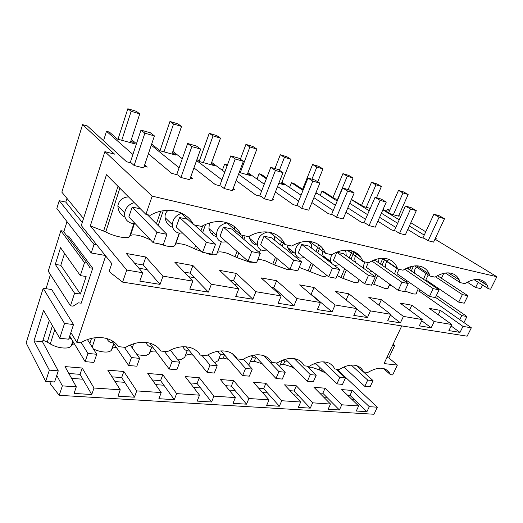 <?xml version="1.0" encoding="UTF-8"?>
<svg xmlns="http://www.w3.org/2000/svg" width="523" height="523" viewBox="0 0 523 523"><rect width="100%" height="100%" fill="white"/><g stroke="black" fill="none" stroke-linecap="round" stroke-linejoin="round"><path stroke-width="0.78" d="M430.331 283.904L431.174 283.479M427.147 271.927L426.657 272.431M425.912 273.326L423.538 279.289M418.139 265.939L417.504 266.338M416.55 267.083C414.785 268.802 414.131 270.849 414.602 273.222M435.561 276.811L462.384 294.599L458.697 302.131L425.872 279.883L428.226 274.876M404.795 291.023L413.026 293.808C415.863 294.312 417.008 293.959 416.465 292.743L418.315 288.65M407.77 229.512L420.557 237.422L424.369 238.403L428.16 240.737L433.587 242.123L444.504 218.712L439.091 217.169L428.16 240.737M419.609 289.552L418.949 291.023L471.341 327.79L462.979 326.391L440.379 310.381L429.337 308.38L451.852 324.528L434.188 321.567L411.823 305.21L400.062 303.079L422.303 319.579L403.416 316.415L381.378 299.692L368.82 297.417L390.701 314.284L370.467 310.897L348.854 293.795L335.413 291.363L356.823 308.609L335.086 304.968L314.016 287.487L299.601 284.872L320.409 302.51L296.999 298.587L276.621 280.707L261.114 277.896L281.171 295.94L255.884 291.703L236.37 273.418L219.647 270.384L238.763 288.833L211.364 284.251L192.922 265.54L174.839 262.265L192.784 281.139L162.999 276.144L145.891 257.022L126.259 253.465L142.766 272.758L126.736 270.071L90.335 225.897L105.777 231.924C114.053 236.579 127.932 239.233 129.567 236.579L130.475 235.513C132.607 234.369 136.764 234.749 142.956 236.644L150.5 239.854M418.949 291.023L417.334 290.821M389.171 285.316L391.649 285.617M372.193 283.603L384.412 288.265C387.432 288.801 388.739 288.454 388.328 287.232L389.668 284.185M337.165 275.588L342.866 278.334L353.953 282.355C357.183 282.936 358.66 282.603 358.399 281.374L359.138 279.655M299.228 267.377L321.468 276.059C324.927 276.68 326.607 276.366 326.509 275.131M257.839 259.513C259.715 259.375 262.311 259.846 265.632 260.925L274.732 264.998L286.754 269.332L291.252 269.567M217.339 252.583C218.699 251.426 222.138 251.694 227.655 253.407L237.017 257.61L249.569 262.121L254.505 262.415M158.881 243.823L166.641 246.045C171.276 246.882 174.028 246.686 174.898 245.45L175.532 244.378C177.232 243.215 181.017 243.528 186.868 245.333L196.511 249.68L209.631 254.381C213.92 255.152 216.359 254.923 216.94 253.681L221.307 241.796M474.139 279.72L488.404 288.722L487.181 285.329C485.625 282.387 483.232 280.531 479.99 279.759C475.695 278.864 470.929 279.982 465.692 283.113L464.869 283.636L460.194 282.623L459.214 279.87C457.52 276.347 454.781 274.124 451.009 273.215C446.413 272.261 441.373 273.392 435.888 276.615L435.018 277.157L430.017 276.072L429.383 274.242C427.559 269.973 424.421 267.299 419.976 266.214C415.053 265.187 409.712 266.331 403.952 269.652L403.05 270.214L397.683 269.044L397.487 268.476C395.558 263.272 391.956 260.016 386.68 258.702C381.391 257.591 375.717 258.748 369.663 262.18L368.708 262.755L362.936 261.5C360.798 255.721 356.771 252.099 350.855 250.622C345.16 249.419 339.12 250.589 332.733 254.126L331.732 254.721L325.502 253.367C323.031 247.314 318.599 243.489 312.205 241.901C306.053 240.6 299.607 241.776 292.854 245.431L291.795 246.045L285.061 244.587C282.211 238.227 277.314 234.186 270.384 232.467C263.723 231.055 256.813 232.238 249.661 236.017L248.536 236.651L241.234 235.062C237.945 228.368 232.526 224.086 224.982 222.223C217.738 220.68 210.318 221.87 202.715 225.779L201.525 226.439L193.562 224.713C186.737 210.658 166.576 205.781 150.245 215.299L145.904 214.371L152.18 196.138L104.888 151.618L81.287 225.544L111.785 263.579L109.235 271.13L110.464 272.666L122.598 282.106L126.736 270.071M411.045 266.593L409.601 269.829M405.273 279.537L404.619 281.001M130.94 140.733L134.548 143.779L117.44 139.092L109.444 132.116L106.509 131.299L132.92 154.475M144.688 164.797L147.303 167.085L144.185 166.288M134.117 165.497L143.629 167.929L154.416 135.908L144.864 133.182L134.117 165.497L131.332 162.98L126.54 161.744L87.367 125.984L82.575 124.651L114.53 154.135L104.888 151.618M488.39 288.748L490.6 289.239L496.85 276.726L152.18 196.138M496.85 276.726L434.973 239.148M435.626 237.743L436.287 238.148L435.535 237.945M425.768 231.787L410.836 222.752M400.664 216.6L398.774 215.463M389.798 210.069L387.353 209.39L389.517 210.697M388.628 212.724L398.5 190.411L403.632 191.961L408.149 194.504L398.48 216.13L390.727 214.005L383.084 209.337M382.875 209.808L399.226 219.804M409.365 225.995L424.245 235.089M381.385 213.207L397.67 223.275M370.245 208.389L363.492 206.539L351.436 199.4M351.351 199.603L369.205 210.789M379.587 217.293L395.8 227.446M399.552 233.415L405.325 234.892L416.315 210.664L410.555 209.023L399.552 233.415L395.813 231.048L391.76 230.009L377.874 221.196M349.763 203.349L367.532 214.633M337.832 199.505L334.628 198.629L323.959 191.758L321.959 191.202L337.191 201.022M347.834 207.879L365.518 219.281M369.075 225.616L375.233 227.191L386.275 202.087L380.123 200.335L369.075 225.616L365.4 223.223L361.079 222.112L345.984 212.233M315.97 192.601L335.393 205.31M315.715 193.229L316.278 193.595L315.637 193.418M302.994 190.398L291.474 182.73L293.593 183.318L303.255 189.738M313.898 197.661L333.21 210.521M343.735 217.529L344.023 217.718L343.689 217.633M336.537 217.293L343.114 218.974L354.189 192.935L347.618 191.058L336.537 217.293L332.948 214.868L328.326 213.678L311.898 202.551M281.936 182.259L301.045 195.203M281.655 182.958L284.486 184.881L278.805 183.325M266.37 178.761L259.094 173.728L261.343 174.349L266.658 178.016M277.556 186.495L298.672 201.094M309.439 208.54L310.087 208.984L309.341 208.795M301.725 208.383L308.766 210.187L319.854 183.128L312.806 181.121L301.725 208.383L298.234 205.938L293.285 204.663L275.379 192.033M247.941 172.682L264.265 184.194M247.634 173.479L250.641 175.604L239.194 172.466M227.074 165.909L224.622 164.144L227.387 165.072M238.547 174.198L261.663 190.908M272.686 198.871L273.738 199.629L272.516 199.315M264.383 198.825L271.947 200.76L283.015 172.616L275.444 170.452L264.383 198.825L261.016 196.354L255.701 194.987L236.167 180.533M211.671 162.418L224.779 172.113M211.338 163.333L214.528 165.706L199.642 161.62L196.923 159.561M196.57 160.548L221.915 179.847M233.199 188.437L234.703 189.581L232.938 189.13M224.23 188.555L232.369 190.634L243.391 161.306L235.232 158.979L224.23 188.555L221.02 186.064L215.299 184.593L193.955 167.87M172.897 151.382L182.292 158.737M172.531 152.448L175.924 155.122L159.979 150.748L169.962 121.46L173.544 124.023L164.006 151.853M151.677 144.047L159.979 150.748M151.291 145.191L179.121 167.772M190.653 177.12L192.68 178.768L190.287 178.153M180.932 177.474L189.725 179.722L200.649 149.107L191.836 146.59L180.932 177.474L177.918 174.97L171.747 173.381L148.401 153.775M131.351 139.458L136.464 143.753M142.766 272.758L139.824 281.145L160.038 284.381L162.999 276.144M471.341 327.79L467.144 336.184L122.598 282.106M451.852 324.528L448.871 330.601L460.005 332.386L462.979 326.391M422.303 319.579L419.302 325.868L431.194 327.771L434.188 321.567M390.701 314.284L387.68 320.808L400.402 322.848L403.416 316.415M356.823 308.609L353.79 315.389L367.44 317.572L370.467 310.897M320.409 302.51L317.376 309.557L332.053 311.904L335.086 304.968M281.171 295.94L278.138 303.281L293.965 305.811L296.999 298.587M238.763 288.833L235.749 296.495L252.857 299.234L255.884 291.703M192.784 281.139L189.797 289.141L208.363 292.115L211.364 284.251M440.379 310.381L438.254 314.774M460.005 332.386L451.133 325.992M435.482 297.378L461.737 315.598L459.743 319.651M432.403 285.31L432.763 284.551M467.3 282.191L475.59 287.5L480.787 288.624L482.566 285.035M478.172 282.263L475.59 287.5M386.464 211.403L387.353 209.39M436.287 238.148L435.633 239.547M418.982 275.222L418.635 275.961M392.427 345.755L393.119 345.272L394.662 345.481L388.824 357.895L386.843 357.654M479.46 279.648L479.146 280.289M82.575 124.651L61.845 192.157L83.523 218.536M332.053 311.904L311.159 294.214L310.485 294.103M293.965 305.811L273.764 287.709L271.6 287.33M252.857 299.234L233.526 280.701L229.636 280.021M208.363 292.115L190.104 273.143L184.207 272.117M160.038 284.381L143.106 264.958L134.869 263.527M461.737 315.598L466.961 316.533L463.953 322.606M147.172 269.62L138.87 268.207M194.497 277.7L188.555 276.687M238.181 285.159L234.265 284.492M278.635 292.069L276.458 291.697M316.199 298.483L315.526 298.372M466.961 316.533L436.404 295.449M436.685 288.219L437.051 287.46M441.432 278.262L443.779 273.339M484.206 281.714L483.546 283.048M401.742 325.921L384.059 363.577L397.369 365.093L388.824 357.895M394.662 345.481L393.139 344.239M393.119 345.272L392.786 344.997M66.951 198.374L65.8 202.087L59.223 200.688L56.83 208.481L91.224 252.975L94.022 244.411L96.833 244.927M91.224 252.975L105.273 255.459M383.392 368.447L390.518 374.638C386.438 366.865 378.9 366.12 367.898 372.396L363.42 371.931L362.825 370.676C361.491 368.29 359.478 366.643 356.791 365.734C352.156 364.328 346.932 365.217 341.127 368.414L339.42 369.46L337.054 369.218L334.674 368.963L334.014 367.669C332.536 365.198 330.366 363.492 327.496 362.544C322.554 361.079 317.049 361.981 310.989 365.263L309.211 366.342L306.694 366.087L304.17 365.819L303.432 364.472C301.804 361.923 299.457 360.144 296.391 359.157C291.115 357.627 285.296 358.543 278.955 361.916L277.098 363.027L274.418 362.759L271.738 362.472L270.914 361.079C269.116 358.432 266.58 356.588 263.298 355.555C257.643 353.953 251.498 354.882 244.842 358.36L242.901 359.497L240.05 359.209L237.187 358.909L236.278 357.464C234.284 354.712 231.532 352.796 228.008 351.718C221.955 350.031 215.43 350.979 208.448 354.555L206.415 355.732L203.369 355.424L200.309 355.097L199.296 353.6C197.093 350.743 194.105 348.743 190.313 347.612C183.802 345.847 176.879 346.801 169.53 350.495L167.399 351.704L164.13 351.378L160.855 351.031L159.731 349.469C157.292 346.494 154.037 344.409 149.951 343.219C142.942 341.356 135.562 342.33 127.821 346.134L125.572 347.39L122.068 347.037L118.551 346.664L117.296 345.036C114.596 341.937 111.039 339.76 106.627 338.499C99.056 336.537 91.179 337.525 83 341.454L80.634 342.748L76.861 342.369L105.672 255.95M390.518 374.638L392.675 374.958L397.369 365.093M319.605 393.008L322.815 393.257L325.084 388.203L313.944 387.275L330.497 404.037L312.636 402.828L296.338 385.817L284.545 384.836L300.673 402.017L281.727 400.729L265.9 383.287L253.4 382.248L269.025 399.873L248.883 398.506L233.611 380.6L220.34 379.502L235.363 397.591L213.92 396.14L199.309 377.75L185.194 376.58L199.505 395.166L176.617 393.61L162.797 374.716L147.748 373.468L161.215 392.57L136.738 390.91L123.846 371.48L107.771 370.147L120.251 389.798L94.003 388.02L82.209 368.022L64.996 366.59L76.306 386.817L62.361 385.876L56.759 375.403L54.595 381.986L45.691 381.359L26.15 342.944L43.18 288.304L51.666 289.513L73.521 324.522L68.69 339.198L59.72 338.257L43.566 310.401L33.962 340.911L42.5 341.767L49.325 320.338M62.361 385.876L59.21 395.316L373.991 414.249L377.338 407.208L369.303 406.665L366.93 411.679L356.268 411.019L358.634 405.94L341.781 404.795L339.407 409.967L322.815 393.257M341.781 404.795L325.084 388.203M59.21 395.316L50.796 384.464L49.986 382.888L50.378 381.685M76.306 386.817L74.063 393.42L91.741 394.525L82.882 379.221L71.586 378.377M136.738 390.91L134.437 397.186L124.749 382.32L115.047 381.6M176.617 393.61L174.283 399.67L163.895 385.229L155.606 384.614M213.92 396.14L211.567 401.991L200.584 387.948L193.543 387.425M248.883 398.506L246.523 404.174L235.03 390.504L229.113 390.066M281.727 400.729L279.354 406.221L267.449 392.904L262.526 392.544M312.636 402.828L310.263 408.149L297.999 395.172L293.972 394.872M326.842 397.31L323.619 397.075M366.93 411.679L354.123 399.337L351.619 399.147M358.634 405.94L341.735 389.589L352.28 390.465L350.011 395.375L347.514 395.179M369.303 406.665L352.28 390.465M354.123 399.337L350.011 395.375M390.557 374.736L383.287 368.427M52.431 325.685L47.305 342.094L50.293 343.938C55.556 346.939 60.962 348.292 66.493 347.998C68.846 347.749 70.422 347.095 71.22 346.03L72.037 344.919L74.266 343.591M47.305 342.094L42.991 340.225M377.338 407.208L337.557 369.813L336.747 369.768M321.965 369.467L321.312 370.997L325.535 372.919M321.312 370.997L319.207 369.833L311.27 367.126L308.622 367.316M291.697 365.407L291.148 366.728L295.175 368.944M291.148 366.728L283.544 364.27L280.361 364.609M262.141 363.799L254.27 361.262L250.478 361.798M248.732 365.159L252.341 357.117M228.401 359.327L223.308 358.085M218.83 358.902L223.301 358.098L224.53 354.914M214.567 362.635L218.137 360.693L220.673 354.104M193.02 355.15L190.509 354.718C187.731 354.483 185.966 354.908 185.214 356.019M177.382 359.151L181.455 359.249L184.717 357.359L187.162 350.756M137.091 354.705L145.531 355.732L149.225 353.816L149.722 352.75C150.48 351.404 152.474 350.874 155.71 351.162M93.356 348.926C98.246 351.286 102.894 352.312 107.287 351.992C109.438 351.737 110.83 351.09 111.471 350.05L112.118 348.959C112.752 347.972 114.138 347.416 116.269 347.285M330.497 404.037L328.117 409.261L339.407 409.967M300.673 402.017L298.3 407.404L310.263 408.149M269.025 399.873L266.652 405.43L279.354 406.221M235.363 397.591L233.003 403.331L246.523 404.174M199.505 395.166L197.158 401.095L211.567 401.991M161.215 392.57L158.9 398.709L174.283 399.67M120.251 389.798L117.963 396.159L134.437 397.186M94.003 388.02L91.741 394.525M313.257 364.106L316.297 363.995M68.846 373.474L80.065 374.344L82.882 379.221M297.999 395.172L294.07 391.014L290.056 390.707M267.449 392.904L263.638 388.648L258.735 388.262M235.03 390.504L231.362 386.131L225.472 385.673M200.584 387.948L197.073 383.464L190.071 382.914M163.895 385.229L160.581 380.62L152.337 379.979M124.749 382.32L121.663 377.586L112.02 376.835M134.45 223.524L130.475 235.513M128.495 196.87C122.5 197.367 118.956 200.329 117.878 205.755C118.093 211.017 120.467 214.829 125.004 217.176M117.976 186.299L103.711 230.8M145.904 214.371L106.45 174.715L90.335 225.897M145.891 257.022L143.106 264.958M66.996 221.628L63.799 231.833M50.417 274.601L46.004 288.709M106.509 131.299L103.515 140.72M132.188 207.043L156.861 232.284L153.2 242.718L128.854 216.921L132.188 207.043L140.419 208.86M180.376 212.613L193.562 224.713M134.261 202.669C128.913 204.192 125.71 207.611 124.657 212.946C124.363 218.424 126.762 221.883 131.861 223.328L135.045 223.484M76.861 342.369L70.88 332.543M92.721 268.26L89.956 267.802L87.093 263.102L84.53 262.67L80.32 275.601L86.125 276.51L80.372 294.037L74.586 293.213L70.481 305.824L73.03 306.158L78.45 302.83L81.202 303.203L92.721 268.26L68.65 236.135L66.735 235.775M59.223 200.688L94.022 244.411M65.8 202.087L82.288 222.425M56.759 375.403L58.262 370.846L49.345 370.14L45.691 381.359M49.345 370.14L33.962 340.911M43.18 288.304L64.532 323.469L59.72 338.257M64.532 323.469L73.521 324.522M87.093 263.102L63.283 231.14L60.858 230.682L48.234 271.202L70.481 305.824M58.262 370.846L42.5 341.767M80.32 275.601L60.537 247.686L55.294 264.39L60.805 265.285L80.372 294.037M84.53 262.67L60.858 230.682M74.586 293.213L55.294 264.39M64.571 253.38L60.805 265.285M69.062 338.067L71.246 338.571M82.209 368.022L80.065 374.344M411.823 305.21L409.529 310.1M431.194 327.771L421.747 320.743M388.301 260.088L387.046 261.271M386.824 261.546C385.503 263.527 385.216 265.645 385.961 267.907M382.686 258.689L380.384 263.991M375.939 274.242L374.919 276.595M445.406 273.045L460.194 282.623M396.885 266.998L394.545 273.934M400.814 278.334L402.547 277.628M408.607 269.155L408.705 267.351M404.73 269.208L433.175 288.644L429.468 296.443L397.022 273.771L399.049 269.352M296.338 385.817L294.07 391.014M284.832 361.145L283.544 364.283M282.688 360.164L285.159 361.19L287.362 361.02M381.378 299.692L378.881 305.171M400.402 322.848L390.341 315.068M356.555 254.08L355.3 256.002M355.294 256.015C354.529 258.277 354.679 260.48 355.751 262.618M352.149 250.962L349.24 257.878M344.67 268.75L341.029 277.406M321.959 191.202L320.239 195.393M414.798 265.906L430.017 276.072M364.877 261.931C363.701 264.285 363.354 266.482 363.845 268.521M368.963 272.254L372.016 271.404M378.436 262.624L378.083 258.807M371.86 261.003L401.945 282.27L398.212 290.363L366.277 267.253L368.31 262.67M373.402 260.31L375.926 260.866L408.26 283.558L401.945 282.27M265.9 383.287L263.638 388.648M255.57 358L254.263 361.275M251.099 355.771L254.694 357.967L256.708 357.869M348.854 293.795L346.121 299.993M367.44 317.572L356.693 308.903M322.626 248.34L321.978 250.707L323.051 255.727L324.659 258.087M326.882 259.781L329.026 260.264M318.723 244.705L315.97 251.478M311.257 263.076L308.067 270.934M291.474 182.73L289.598 187.45M352.208 250.981L360.563 256.943M382.11 258.29L397.683 269.044M331.863 254.636C330.608 257.159 330.294 259.519 330.922 261.703L331.955 263.644M333.785 265.037L334.883 265.39L339.388 264.769M346.226 255.675L345.925 251.994L344.912 250.21M333.439 260.291L336.89 252.243L343.526 253.714L375.239 276.824L368.454 275.438L364.708 283.852L333.439 260.291M233.611 380.6L231.362 386.131M218.052 351.234C218.764 353.162 220.216 354.267 222.399 354.555L224.171 354.516M314.016 287.487L311.159 294.214M286.937 244.999L287.643 247.444C288.931 250.347 290.814 252.145 293.311 252.844L294.567 252.949M282.276 239.88L280.348 244.81M275.477 257.264L272.836 264.017M259.094 173.728L257.028 179.095M347.148 250.157L362.936 261.5M300.45 242.312C296.43 245.509 294.763 249.288 295.456 253.648C296.123 256.1 297.626 257.604 299.973 258.153L304.419 257.676M311.76 248.268L311.558 244.888L309.086 241.436M288.892 249.661L291.004 250.112M298.293 252.838L301.738 244.483L308.851 246.052L339.76 269.587L332.465 268.096L328.706 276.85L298.293 252.838M199.309 377.75L197.073 383.464M183.194 346.742C183.828 349.168 185.469 350.56 188.11 350.926L189.574 350.94M276.621 280.707L273.764 287.709M249.21 236.265L249.687 238.396C250.962 241.914 253.099 244.117 256.107 244.999M243.025 235.461L242.103 237.906M237.043 251.4L235.089 256.603M224.622 164.144L222.347 170.315M309.708 241.495L325.502 253.367M267.822 232.035C260.885 233.487 257.408 237.756 257.388 244.856C257.989 247.863 259.702 249.713 262.52 250.399L266.848 250.072M274.804 240.364L274.287 236.036L270.973 232.604M260.572 244.842L264.01 236.154L271.653 237.841L301.549 261.794L293.678 260.186L289.925 269.306L260.572 244.842M162.797 374.716L160.581 380.62M146.231 342.473C146.911 345.128 148.709 346.657 151.631 347.069L152.716 347.109M236.37 273.418L233.526 280.701M209.39 223.007L208.919 228.486C210.083 232.748 212.488 235.442 216.136 236.566M202.747 225.766L200.924 230.852M195.628 245.627L194.543 248.647M179.461 233.166L175.532 244.378M269.58 232.297L285.061 244.587M227.453 222.909L226.917 222.935C220.294 224.374 216.803 228.459 216.444 235.206C216.901 238.906 218.836 241.188 222.249 242.051L226.354 241.894M235.062 231.911L235.108 229.885M235.108 229.872L233.905 226.211M219.993 236.239L223.413 227.185L231.65 229.002L260.277 253.374L251.759 251.635L248.013 261.154L219.993 236.239M123.846 371.48L121.663 377.586M106.986 338.603C107.895 341.114 109.817 342.565 112.746 342.957L113.354 343.003M192.922 265.54L190.104 273.143M168.177 210.305C165.863 212.129 164.83 214.567 165.085 217.627C165.909 222.543 168.439 225.799 172.675 227.387M160.705 211.22L156.429 223.805M226.537 222.621L241.234 235.062M181.259 213.43C175.839 215.332 172.858 219.052 172.315 224.602C172.492 229.126 174.662 231.944 178.827 233.055L182.566 233.068M179.605 217.516L206.31 242.365L202.597 252.321L176.218 226.962L179.605 217.516L187.652 219.294M91.525 338.374L89.864 343.415M351.273 365.113L367.721 380.077L364.793 386.36L343.886 367.022M363.452 371.938L373.023 380.581L367.721 380.077M356.464 365.629L363.407 371.899M398.5 190.411L403.004 192.961L393.329 214.718M373.023 380.581L370.101 386.824L364.793 386.36M408.149 194.504L403.004 192.961M437.529 275.686L467.908 295.724L462.384 294.599M444.504 218.712L439.287 215.744L433.887 214.195L439.091 217.169M433.887 214.195L422.891 238.024M467.908 295.724L464.234 303.203L458.697 302.131M323.443 361.857L339.832 377.416L336.897 383.889L315.48 363.204M336.06 369.114L345.448 377.952L339.832 377.416M330.83 364.198L333.066 366.303M361.589 205.349L371.52 182.272L375.959 184.835L366.244 207.291M345.448 377.952L342.519 384.385L336.897 383.889M371.52 182.272L376.952 183.913L381.404 186.469L376.508 197.72M381.404 186.469L375.959 184.835M406.999 268.064L439.078 289.847L433.175 288.644M416.315 210.664L411.156 207.67L405.403 206.016L410.555 209.023M405.403 206.016L394.355 230.676M439.078 289.847L435.378 297.594L429.468 296.443M294.266 358.654L310.283 374.605L307.347 381.28L285.584 359.216M307.06 366.126L316.238 375.174L310.283 374.605M332.955 197.544L342.931 173.649L347.285 176.218L337.551 199.426M316.238 375.174L313.303 381.803L307.347 381.28M342.931 173.649L348.691 175.382L353.064 177.957L348.155 189.581M353.064 177.957L347.285 176.218M386.275 202.087L381.189 199.067L375.063 197.308L380.123 200.335M375.063 197.308L363.962 222.85M408.26 283.558L404.534 291.592L398.212 290.363M263.782 355.712L278.916 371.618L275.987 378.508L254.119 355.091M276.321 362.949L285.238 372.219L278.916 371.618M302.575 189.287L312.584 164.49L316.84 167.072L311.924 179.18M285.238 372.219L282.309 379.064L275.987 378.508M312.584 164.49L318.703 166.34L322.979 168.916L317.723 181.782M289.899 249.876L289.618 250.563M322.979 168.916L316.84 167.072M336.89 252.243L368.454 275.438M354.189 192.935L349.207 189.882L342.657 188.005L347.618 191.058M342.657 188.005L331.536 214.508M375.239 276.824L371.493 285.166L364.708 283.852M232.415 353.751L245.562 368.447L242.639 375.56L221.02 350.913M243.352 359.216L252.289 369.088L245.562 368.447M274.941 168.563L280.315 154.756L284.447 157.345L279.4 170.243M252.289 369.088L249.366 376.155L242.639 375.56M280.315 154.756L286.826 156.723L290.984 159.306L281.25 183.991M257.283 244.771L257.153 245.117M290.984 159.306L284.447 157.345M301.738 244.483L332.465 268.096M319.854 183.128L314.996 180.062L307.982 178.049L312.806 181.121M307.982 178.049L296.855 205.578M339.76 269.587L336.001 278.269L328.706 276.85M201.858 355.267L210.017 365.061L207.121 372.415L186.234 346.841M207.958 354.823L217.195 365.747L210.017 365.061M240.384 159.234L245.934 144.387L249.916 146.97L240.22 172.747M216.509 235.801L216.215 236.579M212.26 234.402L212.632 233.408M217.195 365.747L214.293 373.049L207.121 372.415M245.934 144.387L252.884 146.479L256.891 149.062L247.189 174.656M256.891 149.062L249.916 146.97M264.01 236.154L293.678 260.186M283.015 172.616L278.321 169.53L270.783 167.367L275.444 170.452M270.783 167.367L259.683 196.014M301.549 261.794L297.796 270.836L289.925 269.306M164.366 351.397L172.074 361.445L169.204 369.061L149.748 343.16M170.315 350.096L179.749 362.178L172.074 361.445M199.211 161.3L209.233 133.313L213.038 135.888L203.401 162.653M179.749 362.178L176.866 369.741L169.204 369.061M209.233 133.313L216.653 135.549L220.49 138.131L210.847 164.693M220.49 138.131L213.038 135.888M223.413 227.185L251.759 251.635M243.391 161.306L238.893 158.214L230.78 155.88L235.232 158.979M230.78 155.88L219.745 185.73M260.277 253.374L256.531 262.814L248.013 261.154M124.291 347.259L131.469 357.582L128.638 365.479L111.68 340.538M130.207 345.017L139.687 358.366L131.469 357.582M139.687 358.366L136.843 366.205L128.638 365.479M169.962 121.46L177.905 123.859L181.54 126.429L171.975 154.037M181.54 126.429L173.544 124.023M194.425 224.903L215.554 244.254L206.31 242.365M200.649 149.107L196.4 146.015L187.639 143.498L191.836 146.59M187.639 143.498L176.709 174.656M215.554 244.254L211.835 254.119L202.597 252.321M81.143 342.454L87.923 353.437L85.138 361.628L69.722 336.047M87.426 339.564L96.742 354.274L87.923 353.437M117.995 139.242L127.834 108.751L131.168 111.294L121.761 140.275M96.742 354.274L93.944 362.413L85.138 361.628M127.834 108.751L136.366 111.327L139.752 113.87L130.319 142.622M139.752 113.87L131.168 111.294M147.323 214.678L166.935 234.337L156.861 232.284M154.416 135.908L150.467 132.822L140.981 130.103L144.864 133.182M140.981 130.103L130.201 162.686M166.935 234.337L163.261 244.672L153.2 242.718M413.464 266.076L411.281 270.966M406.927 280.694L406.273 282.165M320.122 367.689L319.207 369.833M309.047 366.322L308.518 367.564M294.063 367.813L293.88 368.257M133.888 223.537L129.567 236.579M119.845 188.175L105.777 231.924M54.758 329.699L50.293 343.938M385.02 258.414L384.536 259.539M384.392 259.866L382.084 265.181M377.619 275.458L373.742 284.375M282.087 360.406L279.628 366.388M353.888 252.178L352.979 254.335M352.973 254.341L350.959 259.127M346.363 270.031L342.866 278.334M320.455 246.058L317.709 252.799M312.97 264.429L309.936 271.888M297.162 256.701L296.685 257.898M283.747 242.018L283.296 243.175M283.289 243.182L282.1 246.209M277.203 258.702L274.732 264.998M260.519 249.634L259.375 252.609M245.176 235.932L243.868 239.41M238.776 252.942L237.017 257.61M151.735 347.082L149.722 352.75M151.624 347.069L149.225 353.816M133.692 343.742L132.247 347.887M205.598 224.4L202.695 232.474M197.367 247.294L196.511 249.68M113.877 343.768L112.118 348.959M113.694 343.493L111.471 350.05M95.297 337.721L92.198 347.095M179.219 233.127L174.898 245.45M163.261 210.723L158.194 225.576M73.096 341.643L72.037 344.919M72.795 341.146L71.22 346.03M477.839 279.465L487.181 285.329M117.878 205.755L124.657 212.946M448.374 272.882L459.214 279.87M416.753 265.841L429.383 274.242M382.712 258.284L397.487 268.476M323.051 255.727L330.922 261.703M287.643 247.444L295.456 253.655M249.687 238.396L257.388 244.856M208.919 228.486L216.444 235.206M165.085 217.627L172.315 224.602"/></g></svg>
